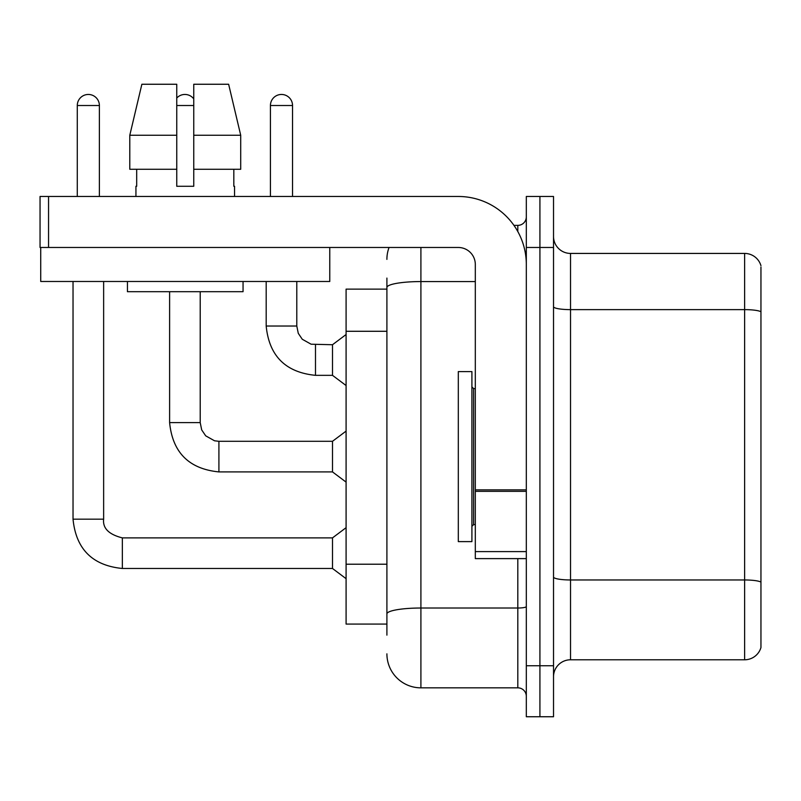 <?xml version="1.0" encoding="UTF-8"?>
<svg xmlns="http://www.w3.org/2000/svg" width="801" height="801" viewBox="0 0 801 801"><rect width="100%" height="100%" fill="white"/><g stroke="black" fill="none" stroke-linecap="round" stroke-linejoin="round"><path stroke-width="1.2" d="M346.092 624.079L386.903 624.079L346.092 624.079L346.092 289.131L386.903 289.131M553.521 676.785A17.001 17.001 0 0 1 570.522 659.784L744.63 659.784L744.63 253.426L570.522 253.426A17.001 17.001 0 0 1 553.521 236.425A17.001 17.001 0 0 0 570.522 253.426L570.522 659.784M539.924 665.741L539.924 716.745L553.521 716.745L553.521 665.741L539.924 665.741L539.924 716.745L526.317 716.745L526.317 665.741L539.924 665.741L539.924 247.479L539.924 665.741M526.317 665.741L526.317 196.475L539.924 196.475L539.924 247.479L539.924 196.475L553.521 196.475L553.521 665.741M760.95 267.033L760.95 647.548A17.001 17.001 0 0 1 744.63 659.784M760.95 265.672A17.001 17.001 0 0 0 744.63 253.426A17.001 17.001 0 0 1 760.95 265.672M760.95 311.99L760.95 582.097A17.001 2.954 180 0 0 744.63 579.964L570.522 579.964A17.001 2.954 0 0 1 553.521 577.01M386.903 635.133L386.903 278.087M420.905 247.479L420.905 687.839L517.816 687.839L517.816 558.617M513.952 225.371L517.816 225.371A8.501 8.501 0 0 0 526.317 216.871M526.317 696.339A8.501 8.501 0 0 0 517.816 687.839M386.903 259.384A34.002 34.002 0 0 1 389.046 247.479M420.905 687.839A34.002 34.002 0 0 1 386.903 653.836M270.428 196.475L270.428 105.512A11.054 11.054 0 0 1 281.481 94.458A11.054 11.054 0 0 1 292.535 105.512L292.535 196.475M315.484 375.339C285.577 372.375 269.136 355.944 266.182 326.027C269.136 355.944 285.577 372.375 315.484 375.339C285.577 372.375 269.136 355.944 266.182 326.027C269.136 355.944 285.577 372.375 315.484 375.339C285.577 372.375 269.136 355.944 266.182 326.027C269.136 355.944 285.577 372.375 315.484 375.339C285.577 372.375 269.136 355.944 266.182 326.027C269.136 355.944 285.577 372.375 315.484 375.339C285.577 372.375 269.136 355.944 266.182 326.027C269.136 355.944 285.577 372.375 315.484 375.339C285.577 372.375 269.136 355.944 266.182 326.027C269.136 355.944 285.577 372.375 315.484 375.339C285.577 372.375 269.136 355.944 266.182 326.027C269.136 355.944 285.577 372.375 315.484 375.339C285.577 372.375 269.136 355.944 266.182 326.027C269.136 355.944 285.577 372.375 315.484 375.339C285.577 372.375 269.136 355.944 266.182 326.027L296.791 326.027L298.272 333.326L302.267 339.254L311.108 344.21L332.495 344.73L332.495 375.339L315.484 375.339L315.484 344.76M458.312 456.61L458.312 541.616L471.909 541.616L471.909 371.594L458.312 371.594L458.312 456.61M526.317 558.617L475.313 558.617L475.313 489.872L526.317 489.872M526.317 264.48A68.005 68.005 0 0 0 458.312 196.475L48.551 196.475L48.551 247.479L458.312 247.479A17.001 17.001 0 0 1 475.313 264.48L475.313 489.872M40.731 247.479L40.731 281.481L329.772 281.481L329.772 247.479L40.05 247.479L40.05 196.475L48.551 196.475M240.711 169.271L240.711 135.259L228.635 84.255L240.711 135.259L240.711 169.271L193.752 169.271L193.752 84.255L228.635 84.255L240.711 135.259L193.752 135.259M176.751 135.259L129.792 135.259L141.867 84.255L129.792 135.259L141.867 84.255L176.751 84.255L176.751 186.273L193.752 186.273L193.752 169.271M135.94 186.273L136.681 186.273L135.94 186.273L135.94 196.475M234.553 186.273L233.822 186.273L234.553 186.273L234.553 196.475M233.822 169.271L233.822 186.273M193.752 186.273L176.751 186.273M136.681 186.273L136.681 169.271M127.439 281.481L127.439 291.684L243.053 291.684L243.053 281.481M176.751 169.271L129.792 169.271L129.792 135.259M77.286 196.475L77.286 105.512A11.054 11.054 0 0 1 88.34 94.458A11.054 11.054 0 0 1 99.384 105.512L99.384 196.475M73.031 281.481L73.031 519.178L103.639 519.178C102.608 528.249 108.846 534.477 122.343 537.882L332.495 537.882L332.495 568.48L122.343 568.48L122.343 537.912M103.639 519.178C102.608 528.249 108.846 534.477 122.343 537.882C108.846 534.477 102.608 528.249 103.639 519.178C102.608 528.249 108.846 534.477 122.343 537.882C108.846 534.477 102.608 528.249 103.639 519.178C102.608 528.249 108.846 534.477 122.343 537.882C108.846 534.477 102.608 528.249 103.639 519.178C102.608 528.249 108.846 534.477 122.343 537.882C108.846 534.477 102.608 528.249 103.639 519.178C102.608 528.249 108.846 534.477 122.343 537.882C108.846 534.477 102.608 528.249 103.639 519.178C102.608 528.249 108.846 534.477 122.343 537.882C108.846 534.477 102.608 528.249 103.639 519.178C102.608 528.249 108.846 534.477 122.343 537.882C108.846 534.477 102.608 528.249 103.639 519.178C102.608 528.249 108.846 534.477 122.343 537.882C108.846 534.477 102.608 528.249 103.639 519.178L103.639 281.481M176.751 98.052A11.054 11.054 0 0 1 193.752 98.873M169.612 291.684L169.612 422.608C172.565 452.515 188.996 468.955 218.913 471.909C188.996 468.955 172.565 452.515 169.612 422.608C172.565 452.515 188.996 468.955 218.913 471.909C188.996 468.955 172.565 452.515 169.612 422.608C172.565 452.515 188.996 468.955 218.913 471.909C188.996 468.955 172.565 452.515 169.612 422.608C172.565 452.515 188.996 468.955 218.913 471.909C188.996 468.955 172.565 452.515 169.612 422.608C172.565 452.515 188.996 468.955 218.913 471.909C188.996 468.955 172.565 452.515 169.612 422.608C172.565 452.515 188.996 468.955 218.913 471.909C188.996 468.955 172.565 452.515 169.612 422.608C172.565 452.515 188.996 468.955 218.913 471.909C188.996 468.955 172.565 452.515 169.612 422.608C172.565 452.515 188.996 468.955 218.913 471.909C188.996 468.955 172.565 452.515 169.612 422.608L200.21 422.608L201.692 429.897L205.687 435.824L214.538 440.79L218.913 441.301L332.495 441.301L332.495 471.909L218.913 471.909L218.913 441.331M386.903 331.284L346.092 331.284M386.903 564.214L346.092 564.214M760.95 311.759A17.001 2.954 180 0 0 744.63 309.627L570.522 309.627A17.001 2.954 0 0 1 553.521 306.673M553.521 247.479L526.317 247.479M526.317 606.547A8.501 1.472 0 0 1 517.816 608.019L420.905 608.019A34.002 5.907 180 0 0 386.903 613.926M386.903 287.479A34.002 5.907 180 0 1 420.905 281.572L475.313 281.572M517.816 231.559L517.816 225.371M296.791 326.027L296.791 281.481M270.428 105.512L292.535 105.512M471.909 386.903L473.611 388.595L473.611 524.615L475.313 524.615M526.317 491.343L475.313 491.343M475.313 551.599L526.317 551.599M77.286 105.512L99.384 105.512M200.21 422.608L200.21 291.684M176.751 105.512L193.752 105.512M73.031 519.178C75.995 549.096 92.425 565.526 122.343 568.48C92.425 565.526 75.995 549.096 73.031 519.178C75.995 549.096 92.425 565.526 122.343 568.48C92.425 565.526 75.995 549.096 73.031 519.178C75.995 549.096 92.425 565.526 122.343 568.48C92.425 565.526 75.995 549.096 73.031 519.178C75.995 549.096 92.425 565.526 122.343 568.48C92.425 565.526 75.995 549.096 73.031 519.178C75.995 549.096 92.425 565.526 122.343 568.48C92.425 565.526 75.995 549.096 73.031 519.178C75.995 549.096 92.425 565.526 122.343 568.48C92.425 565.526 75.995 549.096 73.031 519.178C75.995 549.096 92.425 565.526 122.343 568.48C92.425 565.526 75.995 549.096 73.031 519.178C75.995 549.096 92.425 565.526 122.343 568.48C92.425 565.526 75.995 549.096 73.031 519.178C75.995 549.096 92.425 565.526 122.343 568.48M332.495 375.339L346.092 385.541M266.182 326.027L266.182 281.481M332.495 344.73L346.092 334.528M473.611 388.595L475.313 388.595M473.611 524.615L471.909 526.317M332.495 568.48L346.092 578.682M332.495 537.882L346.092 527.679M332.495 471.909L346.092 482.112M332.495 441.301L346.092 431.108"/></g></svg>
